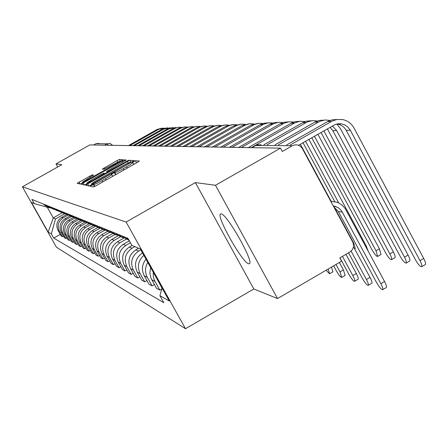 <?xml version="1.0" encoding="UTF-8"?>
<svg xmlns="http://www.w3.org/2000/svg" width="448" height="448" viewBox="0 0 448 448"><rect width="100%" height="100%" fill="white"/><g stroke="black" fill="none" stroke-linecap="round" stroke-linejoin="round"><path stroke-width="0.67" d="M91.582 185.287L90.199 186.228L93.475 186.956L96.096 185.724L137.435 162.35L139.362 161.034L135.358 160.72L132.194 162.495L132.782 162.562C132.77 162.999 130.721 164.394 126.633 166.74L123.228 168.666C118.759 171.147 115.97 172.463 114.873 172.62L112.594 173.415L111.233 174.339L111.759 174.429C111.731 174.882 109.642 176.305 105.504 178.685L102.088 180.611C97.602 183.098 94.842 184.402 93.806 184.526L91.582 185.287M248.545 263.749L249.301 263.76C254.699 263.004 227.041 213.909 221.2 213.903L220.595 213.959C215.65 215.354 242.127 262.5 248.545 263.749M92.075 174.899L77.129 183.322L80.315 184.033L82.746 182.874L123.301 159.785L119.409 159.477L116.984 160.636L102.312 169.109L103.846 169.31L119.325 161.398L114.425 164.69L88.978 179.054L82.449 182.134L93.537 175.14L92.075 174.899L92.602 175.846M195.378 182.582L253.814 288.977L277.536 298.57L215.482 185.276L195.378 182.582L126.118 222.046L22.4 186.816L61.79 164.685L55.994 163.906L89.774 144.934L280.493 148.154L282.29 151.48L292.354 145.729L255.741 145.488M215.482 185.276L280.493 148.154M87.662 183.921L85.725 185.231L89.208 186.01L91.767 184.8L134.159 160.63L129.903 160.294L127.355 161.504L87.662 183.921L88.771 185.909M84.661 184.996L81.346 184.257L83.233 182.974L122.052 161.062L124.538 159.874L126.274 160.014L108.556 170.223L106.674 171.489L107.755 171.64L128.705 160.205L84.661 184.996M277.536 298.57L341.617 261.167L339.853 257.902L349.776 252.118C353.438 249.458 354.396 246.036 352.649 241.853L302.198 148.299L300.205 146.143L297.55 144.945L294.678 144.883L292.354 145.729M253.814 288.977L185.489 328.72L56.42 247.206L22.4 186.816M55.994 163.906L57.708 166.975M93.638 145.001L95.967 143.696L98.896 143.343M158.799 282.195L162.019 288.21M161.806 288.96L159.818 290.108L154.672 280.834L153.362 276.954L153.216 272.16M150.651 267.551L149.834 272.866L150.931 278.102L156.475 288.277L159.818 290.108M129.024 240.246L125.362 237.266M154.375 284.502L152.051 285.846L147.353 277.418C144.782 272.367 144.922 267.361 147.778 262.394M122.517 236.113L124.51 237.972L129.063 240.313M145.981 259.168C141.96 264.382 141.383 269.926 144.256 275.789L148.893 284.116L152.051 285.846M127.456 239.21L120.708 236.415L118.742 234.584M146.91 280.554L144.715 281.82L140.146 273.627C136.948 266.666 138.18 260.574 143.853 255.343M116.054 233.492L117.998 235.306L122.573 237.625M142.503 252.913C135.593 257.914 133.834 264.303 137.217 272.087L141.736 280.185L144.715 281.82M115.119 263.687L113.428 264.65L109.402 257.449C106.372 250.482 107.968 244.793 114.19 240.374L120.887 236.55L114.402 233.834L112.493 232.047M139.854 276.819L137.777 278.012L133.33 270.043C129.987 262.326 131.751 256.015 138.634 251.104L140.806 249.861M109.945 231.017L111.838 232.781L116.25 235.032M138.606 248.254L135.8 249.861C128.996 254.71 127.249 260.949 130.553 268.582L134.954 276.466L137.777 278.012M114.632 234.007L108.433 231.386L106.568 229.65M133.179 273.28L131.208 274.406L126.874 266.644C123.614 259.129 125.334 252.986 132.037 248.209L134.803 246.63M104.154 228.67L105.997 230.39L110.264 232.568M132.082 245.465L129.349 247.033C122.718 251.754 121.016 257.83 124.242 265.261L128.531 272.938L131.208 274.406M108.724 231.605L102.766 229.068L100.951 227.377M126.846 269.914L124.975 270.99L120.747 263.424C117.572 256.099 119.246 250.113 125.782 245.465L130.446 242.794M98.661 226.447L100.458 228.122L104.586 230.233M129.36 240.839L123.234 244.345C116.766 248.942 115.108 254.862 118.25 262.108L122.438 269.595L124.975 270.99M103.118 229.331L97.39 226.862L95.614 225.215M120.831 266.722L119.062 267.742L114.934 260.361C111.832 253.221 113.467 247.386 119.84 242.855L126.498 239.047M93.442 224.33L95.194 225.966L99.187 228.015M123.726 238.185L117.415 241.791C111.11 246.271 109.491 252.045 112.56 259.112L116.642 266.414L119.062 267.742M97.793 227.164L92.277 224.767L90.546 223.16M88.474 222.32L90.188 223.91L94.058 225.91M118.054 235.838L111.882 239.361C105.722 243.734 104.143 249.368 107.145 256.262L111.132 263.39L113.428 264.65M92.73 225.098L87.405 222.774L85.714 221.2M109.676 260.792L108.069 261.71L104.138 254.682C101.175 247.878 102.732 242.323 108.808 238.011L115.17 234.382M83.742 220.399L85.417 221.956L89.169 223.899M112.694 233.576L106.607 237.042C100.593 241.315 99.053 246.814 101.982 253.546L105.879 260.506L108.069 261.71M87.903 223.132L82.762 220.875L81.116 219.335M104.49 258.031L102.962 258.905L99.114 252.039C96.225 245.398 97.742 239.966 103.678 235.76L109.766 232.288M79.229 218.574L80.864 220.097L84.51 221.984M107.626 231.392L101.578 234.836C95.704 239.002 94.198 244.378 97.059 250.958L100.867 257.757L102.962 258.905M83.3 221.262L78.333 219.061L76.72 217.56M99.546 255.394L98.084 256.228L94.321 249.519C91.493 243.023 92.982 237.72 98.784 233.61L104.647 230.266M74.922 216.826L76.524 218.316L80.063 220.158M102.833 229.281L96.779 232.73C91.034 236.802 89.561 242.054 92.361 248.483L96.085 255.13L98.084 256.228M74.06 241.786L72.934 242.424L69.614 236.516C67.116 230.798 68.426 226.134 73.534 222.522L78.91 219.475L74.105 217.325L72.526 215.858M94.819 252.874L93.425 253.669L89.746 247.111C86.979 240.761 88.43 235.575 94.108 231.554L99.792 228.318M70.806 215.163L72.369 216.614L75.813 218.411M98.084 227.36L92.187 230.714C86.57 234.696 85.126 239.831 87.87 246.12L91.515 252.622L93.425 253.669M74.704 217.756L70.056 215.667L68.516 214.234M90.306 250.466L88.967 251.227L85.366 244.804C82.662 238.594 84.078 233.52 89.634 229.589L95.189 226.43M66.87 213.567L68.398 214.99L71.753 216.737M93.453 225.568L87.797 228.782C82.298 232.68 80.886 237.703 83.574 243.863L87.142 250.225L88.967 251.227M70.683 216.115L66.186 214.082L64.674 212.677M85.982 248.158L84.706 248.886L81.178 242.598C78.523 236.522 79.918 231.56 85.35 227.713L90.81 224.605M63.101 212.038L64.596 213.433L67.861 215.135M89.051 223.838L83.591 226.94C78.204 230.754 76.826 235.67 79.458 241.696L82.953 247.923L84.706 248.886M66.836 214.542L62.474 212.559L60.995 211.187M81.838 245.941L80.618 246.641L77.162 240.486C74.564 234.534 75.925 229.673 81.245 225.91L86.649 222.841M59.483 210.571L60.95 211.938L64.131 213.606M84.862 222.158L79.565 225.17C74.284 228.9 72.934 233.716 75.51 239.618L78.938 245.722L80.618 246.641M63.151 213.035L58.918 211.103L57.467 209.754M77.874 243.818L76.698 244.49L73.31 238.459C70.762 232.63 72.1 227.87 77.314 224.179L82.684 221.133M56.017 209.171L57.456 210.504L60.558 212.134M80.87 220.534L75.695 223.474C70.526 227.125 69.199 231.846 71.725 237.63L75.085 243.606L76.698 244.49M59.612 211.59L55.502 209.703L54.079 208.382M52.69 207.822L54.102 209.132L57.126 210.722M77.062 218.96L71.982 221.838C66.914 225.422 65.615 230.048 68.09 235.715L71.383 241.578L72.934 242.424M56.213 210.207L52.22 208.359L50.826 207.066M70.403 239.826L69.317 240.442L66.063 234.646C63.61 229.046 64.893 224.47 69.905 220.931L75.079 217.997M49.487 206.522L50.87 207.81L53.827 209.362M73.433 217.431L68.415 220.276C63.442 223.787 62.171 228.323 64.602 233.878L67.833 239.624L69.317 240.442M52.954 208.869L49.067 207.071L47.701 205.8M66.886 237.944L65.845 238.532L62.647 232.848C60.245 227.354 61.499 222.869 66.422 219.397L71.422 216.563M46.413 205.279L47.774 206.539L50.652 208.057M69.961 215.947L64.982 218.77C60.105 222.214 58.856 226.66 61.242 232.109L64.411 237.748L65.845 238.532M49.812 207.586L46.038 205.828L44.694 204.579M63.504 236.13L62.496 236.701L59.36 231.123C57.002 225.73 58.24 221.329 63.062 217.924L67.922 215.169M43.456 204.081L44.789 205.313L47.6 206.802M66.651 214.502L61.678 217.319C56.89 220.696 55.67 225.058 58.01 230.412L61.124 235.945L62.496 236.701M47.27 207.25L53.262 217.902L55.513 218.949L51.324 233.878L48.143 232.07L31.444 202.423L34.3 203.644L31.909 199.399L127.949 238.314L131.891 245.386L140.319 248.987L169.282 301.022L159.919 295.697L162.064 288.053M51.324 233.878L53.704 238.101L163.822 302.702L159.919 295.697M126.118 222.046L185.489 328.72M62.261 212.811L53.262 217.902L48.143 232.07M49.672 207.553L49.241 207.794L34.3 203.644M55.513 218.949L64.579 213.819M60.245 234.382L53.704 238.101M91.829 184.542L89.236 186.01M131.135 162.557L130.788 162.663M92.03 184.156L129.293 163.268L130.62 162.361L130.088 162.316C128.962 162.501 126.213 163.806 121.839 166.23L97.782 179.822C93.688 182.174 91.61 183.579 91.549 184.044L92.243 184.531M84.918 184.934L87.276 183.602M104.866 173.673L107.167 172.368M92.042 179.547L86.934 182.991C87.623 182.98 89.852 181.933 93.626 179.844L104.686 173.376L103.639 173.219L101.147 174.406L92.042 179.547M82.802 182.767L81.049 183.758M330.814 201.354L337.17 202.278L338.744 202.944L342.311 205.302L345.167 208.522L384.552 281.501C386.338 284.945 386.915 286.955 386.294 287.532L382.676 289.66M342.334 212.167L338.307 211.54L376.51 282.419C379.193 287.095 381.226 289.52 382.609 289.705C383.225 289.128 382.637 287.123 380.85 283.674L342.02 211.613L340.491 209.591L338.072 207.581L333.228 205.828M338.307 211.54L333.743 206.791M330.652 201.057L331.867 201.326M290.248 144.984L332.203 121.038L336.806 119.51L342.434 119.532C347.558 120.59 351.434 123.446 354.049 128.1L423.696 258.502C425.454 261.946 425.981 263.984 425.27 264.611L421.686 266.717M337.075 123.95L339.982 124.712L342.675 126.224L344.406 127.786L346.209 130.34L415.346 259.616C418.023 264.27 420.112 266.655 421.607 266.762C422.313 266.14 421.781 264.107 420.017 260.663L350.314 130.239L347.945 127.103L344.742 124.874L341.796 123.906L338.772 123.715L335.216 124.505L298.603 145.27M286.658 144.95L328.149 121.279L332.007 119.868L336.756 119.521M353.461 246.68L370.026 277.396C371.767 280.756 372.35 282.71 371.767 283.276L368.245 285.342M348.566 252.823L362.331 278.326C364.935 282.85 366.884 285.202 368.183 285.376C368.76 284.822 368.172 282.862 366.425 279.507L351.109 251.121M345.957 254.341L356.322 273.526C358.03 276.802 358.607 278.712 358.064 279.255L354.631 281.266M339.97 257.835L348.958 274.456C351.478 278.841 353.354 281.126 354.581 281.294C355.118 280.756 354.53 278.846 352.822 275.576L342.451 256.385M336.806 124.012L340.323 128.498L408.072 255.086C409.791 258.44 410.318 260.422 409.657 261.033L406.162 263.082M330.114 127.26L332.825 130.67L400.092 256.189C402.685 260.702 404.684 263.01 406.095 263.122C406.75 262.517 406.218 260.534 404.494 257.18L336.689 130.575L332.371 125.966M278.331 144.883L319.805 121.307L325.119 119.974L330.114 120.422M274.954 144.855L315.263 121.873L319.631 120.378L323.574 120.159M327.359 128.834L393.333 251.86C395.013 255.13 395.545 257.062 394.923 257.656L391.518 259.65M321.003 132.468L385.694 252.963C388.209 257.331 390.13 259.571 391.462 259.683C392.078 259.095 391.541 257.169 389.855 253.893L323.831 130.85M267.109 144.788L307.423 121.89L312.592 120.59L317.313 120.994M263.917 144.76L303.111 122.438L306.712 121.117L311.142 120.764M339.382 262.478L343.381 269.87L345.122 275.458L341.774 277.413M333.631 265.832L336.325 270.805C338.766 275.061 340.564 277.273 341.729 277.441L339.976 271.863L335.972 264.466M331.492 267.081L332.87 271.863L329.566 273.79L328.177 269.018M326.099 270.228L329.566 273.79M317.867 134.26L379.406 248.814L381.002 254.464L377.681 256.407M311.763 137.749L372.092 249.911C374.522 254.15 376.37 256.323 377.63 256.435L376.023 250.79L314.434 136.226M251.3 147.661L295.058 122.758L300.026 121.251L305.228 121.537M248.332 147.61L291.637 122.97L295.114 121.688L299.404 121.341M308.896 139.39L366.234 245.93L368.066 250.869M241.422 147.493L284.026 123.273L288.865 121.8L293.815 122.052M238.61 147.448L280.778 123.469L284.144 122.231L288.305 121.878M334.746 201.617L303.027 142.744M338.75 202.95L305.553 141.299M334.309 207.144L353.746 243.197L355.342 248.578L354.687 248.959M232.064 147.336L273.577 123.754L278.286 122.321L283.007 122.545M229.398 147.291L270.491 123.945L273.756 122.741L277.782 122.394M300.401 144.245L331.072 201.141M333.637 205.89L333.788 206.175M223.194 147.185L263.665 124.214L268.257 122.819L272.759 123.015M220.662 147.146L260.73 124.398L263.9 123.228L267.809 122.881M214.766 147.045L254.251 124.65L258.731 123.29L263.038 123.458M212.363 147.006L250.97 125.087L258.328 123.346M206.758 146.91L245.297 125.065L249.676 123.738L253.792 123.889M204.467 146.871L242.161 125.49L249.312 123.788M199.13 146.782L236.774 125.457L241.052 124.163L244.994 124.292M196.952 146.742L233.772 125.871L240.727 124.208M191.862 146.658L228.648 125.832L232.826 124.572L236.611 124.684M189.784 146.625L225.775 126.235L232.54 124.606M184.929 146.541L220.892 126.196L224.969 124.958L228.609 125.054M182.941 146.507L218.137 126.582L224.728 124.992M178.304 146.429L213.478 126.538L217.437 125.334L220.976 125.412M176.406 146.395L210.834 126.913L217.263 125.356M171.97 146.322L206.394 126.868L209.664 125.776L213.674 125.754M170.156 146.294L203.857 127.232L210.123 125.709M165.906 146.222L199.606 127.182L203.342 126.034L206.685 126.084M164.17 146.194L197.17 127.534L203.286 126.039M160.098 146.121L193.105 127.484L196.196 126.448L199.993 126.398M158.43 146.093L190.764 127.826L196.734 126.364M154.526 146.026L186.872 127.775L189.879 126.762L193.575 126.7M152.93 146.003L184.615 128.106L190.45 126.672M149.184 145.936L180.891 128.055L184.33 126.98L187.415 126.991M147.65 145.914L178.718 128.374L184.419 126.969M144.049 145.852L175.14 128.318L177.996 127.35L181.507 127.271M142.576 145.824L173.046 128.632L178.623 127.254M139.115 145.768L169.182 128.811L175.823 127.546M137.693 145.746L167.597 128.884L173.051 127.529M134.366 145.69L163.873 129.052L170.358 127.803M133 145.667L162.35 129.119L167.686 127.792M129.797 145.611L158.766 129.282L165.094 128.055M128.481 145.589L157.298 129.349L162.523 128.044M61.242 232.109L62.647 232.848M64.602 233.878L66.063 234.646M68.09 235.715L69.614 236.516M71.725 237.63L73.31 238.459M75.51 239.618L77.162 240.486M79.458 241.696L81.178 242.598M83.574 243.863L85.366 244.804M87.87 246.12L89.746 247.111M92.361 248.483L94.321 249.519M97.059 250.958L99.114 252.039M101.982 253.546L104.138 254.682M107.145 256.262L109.402 257.449M112.56 259.112L114.934 260.361M118.25 262.108L120.747 263.424M124.242 265.261L126.874 266.644M130.553 268.582L133.33 270.043M137.217 272.087L140.146 273.627M144.256 275.789L147.353 277.418M151.704 279.709L154.986 281.439M58.01 230.412L59.36 231.123M61.678 217.319L63.062 217.924M64.982 218.77L66.422 219.397M68.415 220.276L69.905 220.931M71.982 221.838L73.534 222.522M75.695 223.474L77.314 224.179M79.565 225.17L81.245 225.91M83.591 226.94L85.35 227.713M87.797 228.782L89.634 229.589M92.187 230.714L94.108 231.554M96.779 232.73L98.784 233.61M101.578 234.836L103.678 235.76M106.607 237.042L108.808 238.011M111.882 239.361L114.19 240.374M117.415 241.791L119.84 242.855M123.234 244.345L125.782 245.465M129.349 247.033L132.037 248.209M135.8 249.861L138.634 251.104M251.91 147.672L255.976 145.354L261.094 144.732M104.602 145.186L107.05 143.808L95.967 143.696M108.254 145.247L107.05 143.808L110.13 143.438L112.554 145.32M94.847 186.39L93.806 184.526M102.816 181.922L102.088 180.611M106.232 179.99L105.504 178.685M115.595 174.698L114.408 172.558M115.926 174.513L114.873 172.62M123.956 169.971L123.228 168.666M127.355 168.045L126.633 166.74M136.539 162.854L135.358 160.72M94.55 186.536L93.38 184.436M128.167 162.977L127.355 161.504M131.152 162.546L129.903 160.294M91.946 184.699L91.594 184.061M84.314 184.918L83.233 182.974M122.702 162.232L122.052 161.062M125.093 160.871L124.538 159.874M107.234 172.474L106.691 171.494L107.229 172.48M107.985 172.049L107.755 171.64M104.916 173.785L104.703 173.41M104.737 168.963L104.138 167.888M117.706 161.941L116.984 160.636M120.551 161.532L119.409 159.477M80.058 183.971L78.994 182.073M90.3 177.167L89.678 176.047M380.85 283.674L384.552 281.501M420.017 260.663L423.696 258.502M327.544 121.604L331.486 121.425M346.209 130.34L350.314 130.239M366.425 279.507L370.026 277.396M352.822 275.576L356.322 273.526M404.494 257.18L408.072 255.086M314.681 122.192L318.394 122.024M332.825 130.67L336.689 130.575M389.855 253.893L393.333 251.86M302.546 122.741L306.051 122.584M339.976 271.863L343.381 269.87M376.023 250.79L379.406 248.814M291.088 123.267L294.403 123.116M365.602 246.299L366.234 245.93M280.246 123.76L283.382 123.614M353.287 243.466L353.746 243.197M269.976 124.225L272.95 124.09M260.232 124.667L263.054 124.538M250.97 125.087L253.652 124.97M242.161 125.49L244.714 125.373M233.772 125.871L236.208 125.759M225.775 126.235L228.094 126.129M218.137 126.582L220.349 126.482M210.834 126.913L212.957 126.818M203.857 127.232L205.884 127.142M197.17 127.534L199.114 127.45M190.764 127.826L192.623 127.742M184.615 128.106L186.402 128.027M178.718 128.374L180.432 128.296M173.046 128.632L174.698 128.559M167.597 128.884L169.182 128.811M162.35 129.119L163.873 129.052M157.298 129.349L158.766 129.282M44.789 205.313L46.038 205.828M124.51 237.972L127.378 239.148M117.998 235.306L120.708 236.415M111.838 232.781L114.402 233.834M105.997 230.39L108.433 231.386M100.458 228.122L102.766 229.068M95.194 225.966L97.39 226.862M90.188 223.91L92.277 224.767M85.417 221.956L87.405 222.774M80.864 220.097L82.762 220.875M76.524 218.316L78.333 219.061M72.369 216.614L74.105 217.325M68.398 214.99L70.056 215.667M64.596 213.433L66.186 214.082M60.95 211.938L62.474 212.559M57.456 210.504L58.918 211.103M54.102 209.132L55.502 209.703M50.87 207.81L52.22 208.359M47.774 206.539L49.067 207.071M251.832 147.672L255.83 145.393L258.261 144.558M112.577 145.32L110.13 143.438M112.79 176.282L111.787 174.474M133.801 164.405L132.804 162.607M91.924 184.71L91.549 184.044M87.332 183.714L86.934 182.991M104.922 173.779L104.709 173.393M82.835 182.823L82.449 182.134M119.672 162.03L119.342 161.431M335.826 206.472L333.379 206.119M337.764 124.062L341.796 123.906"/></g></svg>
